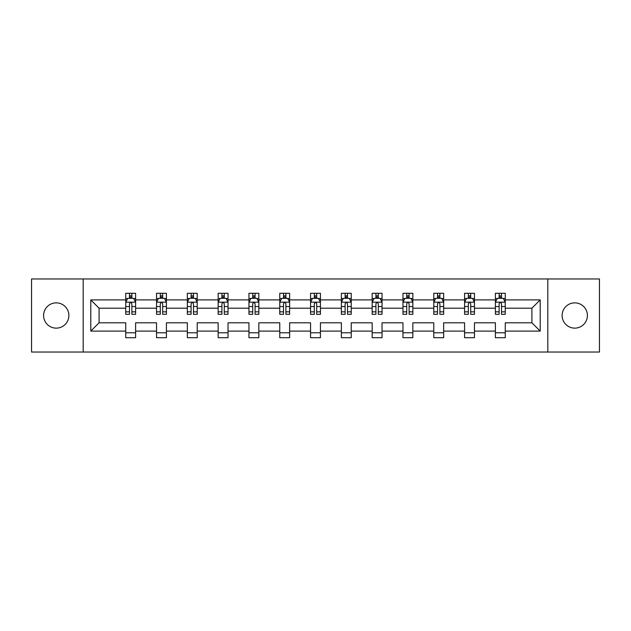<?xml version="1.0" encoding="UTF-8"?>
<svg xmlns="http://www.w3.org/2000/svg" width="631" height="631" viewBox="0 0 631 631"><rect width="100%" height="100%" fill="white"/><g stroke="black" fill="none" stroke-linecap="round" stroke-linejoin="round"><path stroke-width="0.95" d="M574.77 302.864A12.636 12.636 0 0 0 562.126 315.5A12.636 12.636 0 0 0 574.77 328.136A12.636 12.636 0 0 0 587.406 315.5A12.636 12.636 0 0 0 574.77 302.864M56.23 302.864A12.636 12.636 0 0 0 43.594 315.5A12.636 12.636 0 0 0 56.23 328.136A12.636 12.636 0 0 0 68.874 315.5A12.636 12.636 0 0 0 56.23 302.864M547.811 352.027L599.45 352.027L599.45 278.973L547.811 278.973L547.811 352.027L83.189 352.027L83.189 278.973L31.55 278.973L31.55 352.027L83.189 352.027M505.257 331.101L505.257 322.804L531.917 322.804L540.215 331.101L505.257 331.101L505.257 337.711L495.39 337.711L495.39 331.101L474.457 331.101L474.457 337.711L464.582 337.711L464.582 331.101L443.656 331.101L443.656 337.711L433.781 337.711L433.781 331.101L412.848 331.101L412.848 337.711L402.972 337.711L402.972 331.101L382.047 331.101L382.047 337.711L372.172 337.711L372.172 331.101L351.238 331.101L351.238 337.711L341.371 337.711L341.371 331.101L320.438 331.101L320.438 337.711L310.562 337.711L310.562 331.101L289.629 331.101L289.629 337.711L279.762 337.711L279.762 331.101L258.828 331.101L258.828 337.711L248.953 337.711L248.953 331.101L228.028 331.101L228.028 337.711L218.152 337.711L218.152 331.101L197.219 331.101L197.219 337.711L187.344 337.711L187.344 331.101L166.418 331.101L166.418 337.711L156.543 337.711L156.543 331.101L135.61 331.101L135.61 337.711L125.743 337.711L125.743 331.101L90.785 331.101L90.785 299.899L125.743 299.899L125.743 293.289L135.61 293.289L135.61 299.899L156.543 299.899L156.543 293.289L166.418 293.289L166.418 299.899L187.344 299.899L187.344 293.289L197.219 293.289L197.219 299.899L218.152 299.899L218.152 293.289L228.028 293.289L228.028 299.899L248.953 299.899L248.953 293.289L258.828 293.289L258.828 299.899L279.762 299.899L279.762 293.289L289.629 293.289L289.629 299.899L310.562 299.899L310.562 293.289L320.438 293.289L320.438 299.899L341.371 299.899L341.371 293.289L351.238 293.289L351.238 299.899L372.172 299.899L372.172 293.289L382.047 293.289L382.047 299.899L402.972 299.899L402.972 293.289L412.848 293.289L412.848 299.899L433.781 299.899L433.781 293.289L443.656 293.289L443.656 299.899L464.582 299.899L464.582 293.289L474.457 293.289L474.457 299.899L495.39 299.899L495.39 293.289L505.257 293.289L505.257 299.899L540.215 299.899L540.215 331.101M547.811 278.973L83.189 278.973M495.39 299.899L495.39 308.196L474.457 308.196L474.457 299.899M474.457 331.101L474.457 322.804L495.39 322.804L495.39 331.101M464.582 299.899L464.582 308.196L443.656 308.196L443.656 299.899M443.656 331.101L443.656 322.804L464.582 322.804L464.582 331.101M433.781 299.899L433.781 308.196L412.848 308.196L412.848 299.899M412.848 331.101L412.848 322.804L433.781 322.804L433.781 331.101M402.972 299.899L402.972 308.196L382.047 308.196L382.047 299.899M382.047 331.101L382.047 322.804L402.972 322.804L402.972 331.101M372.172 299.899L372.172 308.196L351.238 308.196L351.238 299.899M351.238 331.101L351.238 322.804L372.172 322.804L372.172 331.101M341.371 299.899L341.371 308.196L320.438 308.196L320.438 299.899M320.438 331.101L320.438 322.804L341.371 322.804L341.371 331.101M310.562 299.899L310.562 308.196L289.629 308.196L289.629 299.899M289.629 331.101L289.629 322.804L310.562 322.804L310.562 331.101M279.762 299.899L279.762 308.196L258.828 308.196L258.828 299.899M258.828 331.101L258.828 322.804L279.762 322.804L279.762 331.101M248.953 299.899L248.953 308.196L228.028 308.196L228.028 299.899M228.028 331.101L228.028 322.804L248.953 322.804L248.953 331.101M218.152 299.899L218.152 308.196L197.219 308.196L197.219 299.899M197.219 331.101L197.219 322.804L218.152 322.804L218.152 331.101M187.344 299.899L187.344 308.196L166.418 308.196L166.418 299.899M166.418 331.101L166.418 322.804L187.344 322.804L187.344 331.101M156.543 299.899L156.543 308.196L135.61 308.196L135.61 299.899M135.61 331.101L135.61 322.804L156.543 322.804L156.543 331.101M125.743 299.899L125.743 308.196L99.083 308.196L99.083 322.804L125.743 322.804L125.743 331.101M90.785 299.899L99.083 308.196M531.917 322.804L531.917 308.196L505.257 308.196L505.257 299.899M499.137 298.218L501.511 298.218M468.336 298.218L470.702 298.218M437.528 298.218L439.902 298.218M406.727 298.218L409.093 298.218M375.926 298.218L378.292 298.218M345.118 298.218L347.492 298.218M314.317 298.218L316.683 298.218M283.508 298.218L285.882 298.218M252.708 298.218L255.074 298.218M221.907 298.218L224.273 298.218M191.098 298.218L193.472 298.218M160.298 298.218L162.664 298.218M129.489 298.218L131.863 298.218M125.743 332.782L135.61 332.782M156.543 332.782L166.418 332.782M187.344 332.782L197.219 332.782M218.152 332.782L228.028 332.782M248.953 332.782L258.828 332.782M279.762 332.782L289.629 332.782M310.562 332.782L320.438 332.782M341.371 332.782L351.238 332.782M372.172 332.782L382.047 332.782M402.972 332.782L412.848 332.782M433.781 332.782L443.656 332.782M464.582 332.782L474.457 332.782M495.39 332.782L505.257 332.782M99.083 322.804L90.785 331.101M540.215 299.899L531.917 308.196M131.863 295.852L129.489 295.852M127.596 298.558L125.743 298.558L125.743 293.289L129.489 293.289L129.489 298.321M125.743 311.84L125.743 314.317L129.489 314.317L129.489 311.84L125.743 311.84L125.743 308.196M135.61 308.196L135.61 314.317L131.863 314.317L131.863 303.748C131.074 302.233 130.286 302.233 129.489 303.748L129.489 311.84M133.756 298.558L135.61 298.558L135.61 293.289L131.863 293.289L131.863 298.321M135.61 302.273L133.638 298.321L127.714 298.321L125.743 302.273M162.664 295.852L160.298 295.852M158.397 298.558L156.543 298.558L156.543 293.289L160.298 293.289L160.298 298.321M156.543 311.84L156.543 314.317L160.298 314.317L160.298 311.84L156.543 311.84L156.543 308.196M166.418 308.196L166.418 314.317L162.664 314.317L162.664 303.748C161.875 302.233 161.086 302.233 160.298 303.748L160.298 311.84M164.557 298.558L166.418 298.558L166.418 293.289L162.664 293.289L162.664 298.321M166.418 302.273L164.439 298.321L158.515 298.321L156.543 302.273M193.472 295.852L191.098 295.852M189.205 298.558L187.344 298.558L187.344 293.289L191.098 293.289L191.098 298.321M187.344 311.84L187.344 314.317L191.098 314.317L191.098 311.84L187.344 311.84L187.344 308.196M197.219 308.196L197.219 314.317L193.472 314.317L193.472 303.748C192.684 302.233 191.887 302.233 191.098 303.748L191.098 311.84M195.365 298.558L197.219 298.558L197.219 293.289L193.472 293.289L193.472 298.321M197.219 302.273L195.247 298.321L189.324 298.321L187.344 302.273M224.273 295.852L221.907 295.852M220.006 298.558L218.152 298.558L218.152 293.289L221.907 293.289L221.907 298.321M218.152 311.84L218.152 314.317L221.907 314.317L221.907 311.84L218.152 311.84L218.152 308.196M228.028 308.196L228.028 314.317L224.273 314.317L224.273 303.748C223.484 302.233 222.696 302.233 221.907 303.748L221.907 311.84M226.166 298.558L228.028 298.558L228.028 293.289L224.273 293.289L224.273 298.321M228.028 302.273L226.048 298.321L220.124 298.321L218.152 302.273M255.074 295.852L252.708 295.852M250.815 298.558L248.953 298.558L248.953 293.289L252.708 293.289L252.708 298.321M248.953 311.84L248.953 314.317L252.708 314.317L252.708 311.84L248.953 311.84L248.953 308.196M258.828 308.196L258.828 314.317L255.074 314.317L255.074 303.748C254.285 302.233 253.496 302.233 252.708 303.748L252.708 311.84M256.975 298.558L258.828 298.558L258.828 293.289L255.074 293.289L255.074 298.321M258.828 302.273L256.856 298.321L250.933 298.321L248.953 302.273M285.882 295.852L283.508 295.852M281.615 298.558L279.762 298.558L279.762 293.289L283.508 293.289L283.508 298.321M279.762 311.84L279.762 314.317L283.508 314.317L283.508 311.84L279.762 311.84L279.762 308.196M289.629 308.196L289.629 314.317L285.882 314.317L285.882 303.748C285.094 302.233 284.305 302.233 283.508 303.748L283.508 311.84M287.775 298.558L289.629 298.558L289.629 293.289L285.882 293.289L285.882 298.321M289.629 302.273L287.657 298.321L281.734 298.321L279.762 302.273M316.683 295.852L314.317 295.852M312.416 298.558L310.562 298.558L310.562 293.289L314.317 293.289L314.317 298.321M310.562 311.84L310.562 314.317L314.317 314.317L314.317 311.84L310.562 311.84L310.562 308.196M320.438 308.196L320.438 314.317L316.683 314.317L316.683 303.748C315.894 302.233 315.106 302.233 314.317 303.748L314.317 311.84M318.584 298.558L320.438 298.558L320.438 293.289L316.683 293.289L316.683 298.321M320.438 302.273L318.466 298.321L312.534 298.321L310.562 302.273M347.492 295.852L345.118 295.852M343.225 298.558L341.371 298.558L341.371 293.289L345.118 293.289L345.118 298.321M341.371 311.84L341.371 314.317L345.118 314.317L345.118 311.84L341.371 311.84L341.371 308.196M351.238 308.196L351.238 314.317L347.492 314.317L347.492 303.748C346.703 302.233 345.906 302.233 345.118 303.748L345.118 311.84M349.385 298.558L351.238 298.558L351.238 293.289L347.492 293.289L347.492 298.321M351.238 302.273L349.266 298.321L343.343 298.321L341.371 302.273M378.292 295.852L375.926 295.852M374.025 298.558L372.172 298.558L372.172 293.289L375.926 293.289L375.926 298.321M372.172 311.84L372.172 314.317L375.926 314.317L375.926 311.84L372.172 311.84L372.172 308.196M382.047 308.196L382.047 314.317L378.292 314.317L378.292 303.748C377.504 302.233 376.715 302.233 375.926 303.748L375.926 311.84M380.185 298.558L382.047 298.558L382.047 293.289L378.292 293.289L378.292 298.321M382.047 302.273L380.067 298.321L374.144 298.321L372.172 302.273M409.093 295.852L406.727 295.852M404.834 298.558L402.972 298.558L402.972 293.289L406.727 293.289L406.727 298.321M402.972 311.84L402.972 314.317L406.727 314.317L406.727 311.84L402.972 311.84L402.972 308.196M412.848 308.196L412.848 314.317L409.093 314.317L409.093 303.748C408.304 302.233 407.516 302.233 406.727 303.748L406.727 311.84M410.994 298.558L412.848 298.558L412.848 293.289L409.093 293.289L409.093 298.321M412.848 302.273L410.876 298.321L404.952 298.321L402.972 302.273M439.902 295.852L437.528 295.852M435.635 298.558L433.781 298.558L433.781 293.289L437.528 293.289L437.528 298.321M433.781 311.84L433.781 314.317L437.528 314.317L437.528 311.84L433.781 311.84L433.781 308.196M443.656 308.196L443.656 314.317L439.902 314.317L439.902 303.748C439.113 302.233 438.324 302.233 437.528 303.748L437.528 311.84M441.795 298.558L443.656 298.558L443.656 293.289L439.902 293.289L439.902 298.321M443.656 302.273L441.676 298.321L435.753 298.321L433.781 302.273M470.702 295.852L468.336 295.852M466.443 298.558L464.582 298.558L464.582 293.289L468.336 293.289L468.336 298.321M464.582 311.84L464.582 314.317L468.336 314.317L468.336 311.84L464.582 311.84L464.582 308.196M474.457 308.196L474.457 314.317L470.702 314.317L470.702 303.748C469.914 302.233 469.125 302.233 468.336 303.748L468.336 311.84M472.603 298.558L474.457 298.558L474.457 293.289L470.702 293.289L470.702 298.321M474.457 302.273L472.485 298.321L466.561 298.321L464.582 302.273M501.511 295.852L499.137 295.852M497.244 298.558L495.39 298.558L495.39 293.289L499.137 293.289L499.137 298.321M495.39 311.84L495.39 314.317L499.137 314.317L499.137 311.84L495.39 311.84L495.39 308.196M505.257 308.196L505.257 314.317L501.511 314.317L501.511 303.748C500.722 302.233 499.933 302.233 499.137 303.748L499.137 311.84M503.404 298.558L505.257 298.558L505.257 293.289L501.511 293.289L501.511 298.321M505.257 302.273L503.286 298.321L497.362 298.321L495.39 302.273M135.562 302.17L125.79 302.17M135.61 311.84L131.863 311.84M129.489 306.548L125.743 306.548M135.61 306.548L131.863 306.548M131.863 297.106L129.489 297.106M166.363 302.17L156.591 302.17M166.418 311.84L162.664 311.84M160.298 306.548L156.543 306.548M166.418 306.548L162.664 306.548M162.664 297.106L160.298 297.106M197.172 302.17L187.399 302.17M197.219 311.84L193.472 311.84M191.098 306.548L187.344 306.548M197.219 306.548L193.472 306.548M193.472 297.106L191.098 297.106M227.972 302.17L218.2 302.17M228.028 311.84L224.273 311.84M221.907 306.548L218.152 306.548M228.028 306.548L224.273 306.548M224.273 297.106L221.907 297.106M258.781 302.17L249.008 302.17M258.828 311.84L255.074 311.84M252.708 306.548L248.953 306.548M258.828 306.548L255.074 306.548M255.074 297.106L252.708 297.106M289.582 302.17L279.809 302.17M289.629 311.84L285.882 311.84M283.508 306.548L279.762 306.548M289.629 306.548L285.882 306.548M285.882 297.106L283.508 297.106M320.39 302.17L310.61 302.17M320.438 311.84L316.683 311.84M314.317 306.548L310.562 306.548M320.438 306.548L316.683 306.548M316.683 297.106L314.317 297.106M351.191 302.17L341.418 302.17M351.238 311.84L347.492 311.84M345.118 306.548L341.371 306.548M351.238 306.548L347.492 306.548M347.492 297.106L345.118 297.106M381.992 302.17L372.219 302.17M382.047 311.84L378.292 311.84M375.926 306.548L372.172 306.548M382.047 306.548L378.292 306.548M378.292 297.106L375.926 297.106M412.8 302.17L403.028 302.17M412.848 311.84L409.093 311.84M406.727 306.548L402.972 306.548M412.848 306.548L409.093 306.548M409.093 297.106L406.727 297.106M443.601 302.17L433.828 302.17M443.656 311.84L439.902 311.84M437.528 306.548L433.781 306.548M443.656 306.548L439.902 306.548M439.902 297.106L437.528 297.106M474.409 302.17L464.637 302.17M474.457 311.84L470.702 311.84M468.336 306.548L464.582 306.548M474.457 306.548L470.702 306.548M470.702 297.106L468.336 297.106M505.21 302.17L495.438 302.17M505.257 311.84L501.511 311.84M499.137 306.548L495.39 306.548M505.257 306.548L501.511 306.548M501.511 297.106L499.137 297.106"/></g></svg>
